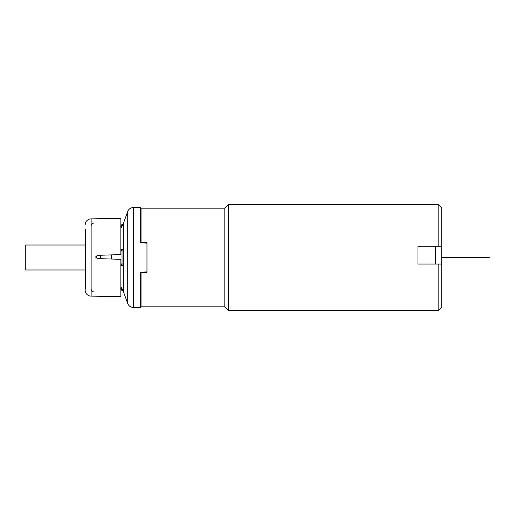 <?xml version="1.0" encoding="UTF-8"?>
<svg xmlns="http://www.w3.org/2000/svg" width="515" height="515" viewBox="0 0 515 515"><rect width="100%" height="100%" fill="white"/><g stroke="black" fill="none" stroke-linecap="round" stroke-linejoin="round"><path stroke-width="0.77" d="M95.887 257.049L97.316 258.575L120.845 259.328L120.845 296.569L91.129 296.125L91.129 218.875L120.845 218.431L120.845 254.584L97.316 255.35L95.887 256.876L95.887 258.118M95.887 255.923L95.887 256.876M95.887 296.209L97.316 296.202M85.187 229.536L85.464 288.509L85.464 229.536M111.337 259.026L111.337 254.893M100.637 255.24L100.637 258.685M85.187 224.817A5.942 5.942 0 0 1 91.129 218.875M85.187 290.183L85.187 287.17L85.187 290.183A5.942 5.942 0 0 0 91.129 296.125M85.187 269.976L25.75 269.976L25.75 245.024L85.187 245.024M120.845 263.976L122.036 263.976L120.729 264.929M120.729 288.368L122.036 289.533L122.036 290.183L120.845 290.183M120.729 250.071L122.036 251.024L122.036 263.976L123.143 264.124C123.323 265.244 122.782 265.83 121.508 265.875A1.191 0.792 90 0 0 120.845 264.942A1.191 0.792 -90 0 1 121.508 265.875L120.845 265.843M120.845 225.467L122.036 225.467L120.729 226.632M121.083 250.084L120.845 250.071A1.191 0.792 90 0 0 121.508 249.125C122.782 249.17 123.323 249.756 123.143 250.876L123.143 264.124M121.405 249.131L120.845 249.157M122.1 288.123L120.845 286.997L123.143 290.26A1.191 1.165 180 0 0 122.036 289.533L120.845 289.533M123.214 291.123L123.214 223.877L127.72 211.498A5.942 5.942 0 0 1 133.308 207.584L133.308 307.416A5.942 5.942 180 0 1 127.72 303.502L123.214 291.123A5.942 5.942 180 0 0 123.143 290.924L123.143 290.26M123.214 223.877A5.942 5.942 0 0 1 123.143 224.077L122.036 224.817L122.036 225.467A1.191 1.165 180 0 0 123.143 224.74L120.903 227.965M120.845 288.245L121.508 287.505M120.845 226.755L121.508 227.495M133.308 307.416L140.685 307.416L140.685 272.313L143.086 272.332L143.086 272.693M133.308 207.584L140.685 207.584L140.685 242.687L146.975 243.132L146.975 272.358L141.033 272.873L141.033 306.824L140.685 307.416M146.376 272.094L140.685 272.313L146.975 271.869M142.745 272.725L146.975 272.017M224.817 208.176L141.033 208.176L141.033 242.127L146.975 242.642L146.975 243.132M143.086 242.308L143.086 242.668L146.376 242.906M142.745 242.275L146.975 242.983M146.376 242.591L146.975 242.642M228.383 310.622L228.383 204.378L224.817 207.944L224.817 307.056L228.383 310.622L438.149 310.622L438.149 264.034L417.942 264.034L417.942 246.209L441.709 246.209L441.709 264.034L438.149 264.034M228.383 204.378L438.149 204.378L438.149 246.209M435.536 264.034L435.536 246.209M438.149 204.378L441.709 207.944L441.709 246.209M441.709 264.034L441.709 307.056L438.149 310.622M146.975 272.358L146.376 272.409M441.709 257.5L489.25 257.5M480.334 257.5L471.425 257.5L480.334 257.5M123.143 250.876L120.845 251.024M123.143 224.74L123.143 224.077M127.72 211.498L127.72 303.502M94.103 223.034C92.294 223.207 91.31 224.199 91.129 226.008M94.103 291.966C92.294 291.793 91.31 290.801 91.129 288.992M120.845 224.817L122.036 224.817M123.143 290.924L122.036 290.183M141.033 306.824L224.817 306.824M141.033 208.176L140.685 207.584"/></g></svg>
